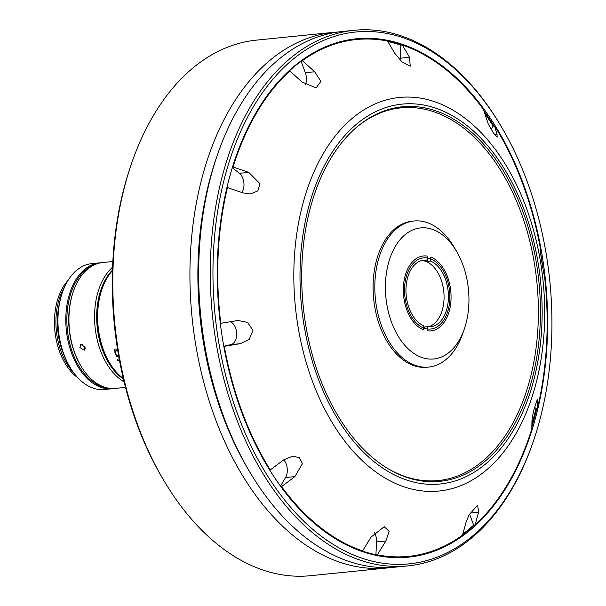 <?xml version="1.0" encoding="UTF-8"?>
<svg xmlns="http://www.w3.org/2000/svg" width="606" height="606" viewBox="0 0 606 606"><rect width="100%" height="100%" fill="white"/><g stroke="black" fill="none" stroke-linecap="round" stroke-linejoin="round"><path stroke-width="0.91" d="M427.828 258.065L427.662 261.421L430.578 261.133A33.504 21.089 -95.7 0 1 448.372 299.137A33.504 21.089 -95.7 0 1 430.54 326.778A33.504 21.089 -95.7 0 1 427.366 326.717L424.458 327.013A33.504 21.089 84.3 0 1 423.738 326.899M427.003 260.171L427.207 256.088A37.64 23.695 -95.7 0 0 403.384 287.055A37.64 23.695 -95.7 0 0 423.594 329.846L423.799 325.763A33.504 21.089 -95.7 0 1 406.005 287.759A33.504 21.089 -95.7 0 1 423.829 260.11A33.504 21.089 -95.7 0 1 427.003 260.171L424.094 260.466A33.504 21.089 84.3 0 1 427.662 261.421M430.578 261.133L430.775 257.05A37.64 23.695 -95.7 0 1 450.993 299.834A37.64 23.695 -95.7 0 1 427.169 330.8L427.366 326.717M424.397 328.247L424.458 327.013M428.336 326.816A33.504 21.089 84.3 0 0 444.009 299.576A33.504 21.089 84.3 0 0 421.67 260.512M220.804 323.309L238.014 320.476L247.536 322.362L252.99 330.338L249.187 339.368L240.377 343.655L224.296 346.337A259.739 163.469 84.3 0 0 270.276 469.938L283.623 459.909L292.675 456.182L299.47 457.697L302.409 463.696L294.902 476.589L281.555 486.618A259.739 163.469 84.3 0 0 362.6 550.877L371.13 537.022L384.242 526.705L389.113 531.364L385.886 540.991L377.356 554.838A259.739 163.469 84.3 0 0 408.452 556.376A259.739 163.469 84.3 0 0 462.499 535.204L465.969 522.523L469.021 514.986L477.649 505.116L478.573 512.252L475.104 524.932A259.739 163.469 84.3 0 0 531.826 428.904L531.924 421.935C531.97 419.329 532.697 415.012 534.106 408.982L537.227 399.665L537.454 408.323A259.739 163.469 84.3 0 0 546.688 342.049A259.739 163.469 84.3 0 0 544.09 272.586L543.794 273.685L541.416 259.512L540.302 250.657L540.597 249.558A259.739 163.469 84.3 0 0 494.617 125.957L497.049 134.396L497.155 137.206L493.458 133.055L488.163 123.662L483.33 109.277A259.739 163.469 84.3 0 0 402.293 45.018L409.542 57.282L410.239 66.213L401.975 61.895L394.786 53.32L387.537 41.056A259.739 163.469 84.3 0 0 356.442 39.519A259.739 163.469 84.3 0 0 302.386 60.691L314.703 71.788L320.9 81.371L316.12 87.878L302.106 82.06L289.789 70.963A259.739 163.469 84.3 0 0 233.068 166.991L248.755 172.377L260.019 183.701L257.853 190.845L250.763 193.905L243.127 192.958L227.439 187.572A259.739 163.469 84.3 0 0 218.205 253.853A259.739 163.469 84.3 0 0 220.804 323.309L220.326 323.354M227.439 187.572L226.902 187.625M233.068 166.991L232.499 167.044M289.789 70.963L289.206 71.023M302.386 60.691L301.811 60.752M387.832 41.564A259.739 163.469 -95.7 0 1 400.839 45.17L400.195 58.221A11.673 7.348 -95.7 0 1 400.013 60.032M402.293 45.018L400.839 45.17M484.376 112.883A259.739 163.469 -95.7 0 1 493.163 126.101L491.208 129.411M494.617 125.957L493.163 126.101M544.09 272.586L543.476 272.655M302.061 262.103A188.216 118.458 84.3 0 0 439.918 481.331A188.216 118.458 84.3 0 0 540.09 326.013A188.216 118.458 84.3 0 0 402.232 106.792A188.216 118.458 84.3 0 0 302.061 262.103M434.805 481.664A188.216 118.458 84.3 0 0 441.925 480.096M534.522 407.3L535.999 408.474A259.739 163.469 -95.7 0 1 531.894 423.995M537.454 408.323L535.999 408.474M469.536 514.039L473.65 525.076A259.739 163.469 -95.7 0 1 462.817 534.053M475.104 524.932L473.65 525.076M374.463 532.651A11.673 7.348 -95.7 0 1 376.538 541.931L375.917 554.725M377.356 554.838L376.773 554.899M362.6 550.877L362.017 550.937M283.729 459.833A11.673 7.348 -95.7 0 1 285.562 477.528L280.525 486.057M281.555 486.618L280.979 486.679M270.276 469.938L269.693 469.998M230.227 321.733A11.673 7.348 -95.7 0 1 236.673 333.542A11.673 7.348 -95.7 0 1 231.03 344.594L223.796 346.261M224.296 346.337L223.819 346.382M232.303 167.68L239.408 173.316A11.673 7.348 -95.7 0 1 241.862 192.526M404.444 107.603A188.216 118.458 84.3 0 0 397.157 107.482M301.091 61.267L305.356 72.728A11.673 7.348 -95.7 0 1 305.462 84.62M389.923 469.718A187.277 117.867 84.3 0 0 438.365 480.543A187.277 117.867 84.3 0 0 538.037 326.005A187.277 117.867 84.3 0 0 400.869 107.876L394.173 108.55A187.277 117.867 84.3 0 0 389.764 109.125M400.869 107.876A187.277 117.867 84.3 0 0 355.548 128.131M427.238 481.528A187.277 117.867 84.3 0 0 431.677 481.217L438.365 480.543M404.573 287.373A35.762 22.505 84.3 0 0 430.768 329.028A35.762 22.505 84.3 0 0 449.796 299.515A35.762 22.505 84.3 0 0 423.609 257.868A35.762 22.505 84.3 0 0 404.573 287.373M468.839 304.629A65.872 41.458 84.3 0 0 456.727 251.641A65.872 41.458 84.3 0 0 412.678 229.969A65.872 41.458 84.3 0 0 385.53 282.26A65.872 41.458 84.3 0 0 415.958 354.737A65.872 41.458 84.3 0 0 464.469 328.528A65.872 41.458 84.3 0 0 468.839 304.629M464.469 328.528L462.908 333.126A73.402 46.2 -95.7 0 1 428.715 367.069A73.402 46.2 -95.7 0 1 374.947 281.57A73.402 46.2 -95.7 0 1 414.019 221.001A73.402 46.2 -95.7 0 1 454.28 247.445L456.727 251.641M414.019 221.001L412.269 221.175A73.402 46.2 84.3 0 0 373.205 281.745A73.402 46.2 84.3 0 0 426.965 367.244L428.715 367.069M117.579 349.389L116.064 348.927L114.307 349.329L116.299 356.328L118.897 357.123M119.238 359.017L117.14 359.229A62.297 39.208 -95.7 0 0 117.875 360.57L119.496 360.403M112.466 270.647A62.297 39.208 84.3 0 0 101.884 289.456A62.297 39.208 84.3 0 0 97.74 312.052A62.297 39.208 84.3 0 0 109.201 362.168A62.297 39.208 84.3 0 0 123.321 378.492M118.624 355.593L117.837 355.669C114.898 354.336 114.193 352.73 115.731 350.866L117.844 351.018M101.8 289.683A61.547 38.739 84.3 0 0 101.725 289.91A61.547 38.739 84.3 0 0 97.634 312.241A61.547 38.739 84.3 0 0 108.951 361.752A61.547 38.739 84.3 0 0 109.072 361.956M118.859 356.934L116.481 356.123L114.405 349.253M117.791 350.715L115.928 350.692M117.42 359.206A61.926 38.973 84.3 0 0 118.049 360.335L119.458 360.191M106.656 387.757A62.486 39.329 -95.7 0 1 66.978 315.105A62.486 39.329 -95.7 0 1 94.294 264.89M113.799 388.491A63.244 39.799 -95.7 0 1 112.239 388.696A63.244 39.799 -95.7 0 1 65.918 315.037A63.244 39.799 -95.7 0 1 99.573 262.852A63.244 39.799 -95.7 0 1 101.141 262.746M99.573 262.852L91.718 263.64A63.244 39.799 84.3 0 0 62.259 292.887L62.024 293.577A62.107 39.095 84.3 0 0 57.896 316.105A62.107 39.095 84.3 0 0 69.319 366.069L69.69 366.698A63.244 39.799 84.3 0 0 104.376 389.491L112.239 388.696M62.259 292.887A63.244 39.799 84.3 0 0 58.055 315.832A63.244 39.799 84.3 0 0 69.69 366.698M112.845 261.519L102.702 262.534A63.244 39.799 84.3 0 0 73.25 291.781L72.932 292.698A61.736 38.852 84.3 0 0 69.993 335.413A61.736 38.852 84.3 0 0 80.189 364.759L80.674 365.592A63.244 39.799 84.3 0 0 115.367 388.385L125.51 387.363M73.25 291.781A63.244 39.799 84.3 0 0 70.235 335.535A63.244 39.799 84.3 0 0 80.674 365.592M85.302 348.306L82.916 345.655L82.764 344.322M79.886 347.579L84.37 350.147L85.128 347.056L80.734 344.428L79.886 347.579M123.45 379.053A61.736 38.852 -95.7 0 1 97.937 332.603A61.736 38.852 -95.7 0 1 112.481 270.071M124.132 381.871A63.244 39.799 -95.7 0 1 95.846 332.959A63.244 39.799 -95.7 0 1 112.587 267.17M114.398 246.892L113.739 247.407L113.655 249.596M59.396 303.568A55.896 35.178 84.3 0 0 57.464 317.605A55.896 35.178 84.3 0 0 64.751 356.805A55.896 35.178 84.3 0 1 57.464 317.605A55.896 35.178 84.3 0 1 59.396 303.568M64.766 286.562A55.896 35.178 84.3 0 0 56.01 317.749A55.896 35.178 84.3 0 0 73.402 372.395A55.896 35.178 84.3 0 1 56.01 317.749A55.896 35.178 84.3 0 1 64.766 286.562M68.039 280.442A55.896 35.178 84.3 0 0 54.548 317.892A55.896 35.178 84.3 0 0 77.826 377.743M338.042 32.004A269.147 169.392 84.3 0 0 333.671 32.353L256.543 40.11A269.147 169.392 84.3 0 0 131.176 164.567L130.396 166.862A265.383 167.029 84.3 0 0 112.761 263.14A265.383 167.029 84.3 0 0 161.567 476.627L162.787 478.717A269.147 169.392 84.3 0 0 310.431 575.7L387.567 567.936A269.147 169.392 84.3 0 0 391.923 567.413M131.176 164.567A269.147 169.392 84.3 0 0 113.292 262.209A269.147 169.392 84.3 0 0 162.787 478.717M333.671 32.353A269.147 169.392 84.3 0 0 190.42 254.452A269.147 169.392 84.3 0 0 387.567 567.936M354.04 30.3L342.405 31.474A269.147 169.392 84.3 0 0 217.039 155.924L215.865 159.37A263.504 165.839 84.3 0 0 198.359 254.967A263.504 165.839 84.3 0 0 246.816 466.938L248.649 470.082A269.147 169.392 84.3 0 0 396.294 567.057L407.936 565.89A269.147 169.392 -95.7 0 1 210.797 252.399A269.147 169.392 -95.7 0 1 354.04 30.3A269.147 169.392 -95.7 0 1 501.692 127.283L502.298 128.328A267.261 168.21 84.3 0 0 323.574 40.413A267.261 168.21 84.3 0 0 213.441 252.573A267.261 168.21 84.3 0 0 336.906 546.627A267.261 168.21 84.3 0 0 533.689 440.289A267.261 168.21 84.3 0 0 551.452 343.322A267.261 168.21 84.3 0 0 502.298 128.328M217.039 155.924A269.147 169.392 84.3 0 0 199.154 253.573A269.147 169.392 84.3 0 0 248.649 470.082M547.165 342.17A260.489 163.946 -95.7 0 1 439.827 548.953A260.489 163.946 -95.7 0 1 265.633 463.264A260.489 163.946 -95.7 0 1 217.728 253.725A260.489 163.946 -95.7 0 1 235.037 159.219A260.489 163.946 -95.7 0 1 426.836 55.578A260.489 163.946 -95.7 0 1 547.165 342.17M265.511 463.06A259.739 163.469 84.3 0 0 407.868 556.437L408.452 556.376M462.628 534.75A259.739 163.469 84.3 0 0 474.521 524.993M531.856 426.98A259.739 163.469 84.3 0 0 536.871 408.383M543.506 272.647A259.739 163.469 84.3 0 0 540.294 251.179M494.034 126.018A259.739 163.469 84.3 0 0 483.747 110.693M401.71 45.079A259.739 163.469 84.3 0 0 387.651 41.261M356.442 39.519L355.858 39.572A259.739 163.469 84.3 0 0 234.954 159.446M533.689 440.289L533.303 441.433A269.147 169.392 -95.7 0 1 407.936 565.89M544.347 327.823A197.806 124.495 84.3 0 0 428.768 99.922A197.806 124.495 84.3 0 0 294.183 260.663A197.806 124.495 84.3 0 0 409.762 488.565A197.806 124.495 84.3 0 0 544.347 327.823M541.802 326.475A190.92 120.162 84.3 0 0 430.245 106.504A190.92 120.162 84.3 0 0 300.349 261.648A190.92 120.162 84.3 0 0 411.898 481.618A190.92 120.162 84.3 0 0 541.802 326.475M478.573 512.252L470.074 513.108M537.552 401.354L536.234 401.483M497.049 134.396L494.557 134.653M385.886 540.991L376.538 541.931M294.902 476.589L285.562 477.528M240.377 343.655L231.03 344.594M248.755 172.377L239.408 173.316M314.703 71.788L305.356 72.728M409.542 57.282L400.195 58.221M108.951 361.752L109.201 362.168M101.725 289.91L101.884 289.456"/></g></svg>
